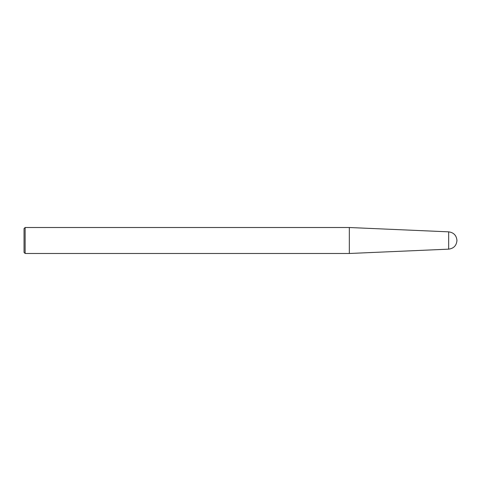 <?xml version="1.0" encoding="UTF-8"?>
<svg xmlns="http://www.w3.org/2000/svg" width="481" height="481" viewBox="0 0 481 481"><rect width="100%" height="100%" fill="white"/><g stroke="black" fill="none" stroke-linecap="round" stroke-linejoin="round"><path stroke-width="0.72" d="M448.671 231.848L448.671 249.152C453.727 248.467 456.487 245.581 456.95 240.5C456.487 235.419 453.727 232.533 448.671 231.848L349.332 227.513L349.332 253.487L25.132 253.487L24.05 252.405L24.05 228.595L25.132 227.513L25.132 253.487M349.332 227.513L25.132 227.513M448.671 249.152L349.332 253.487"/></g></svg>
